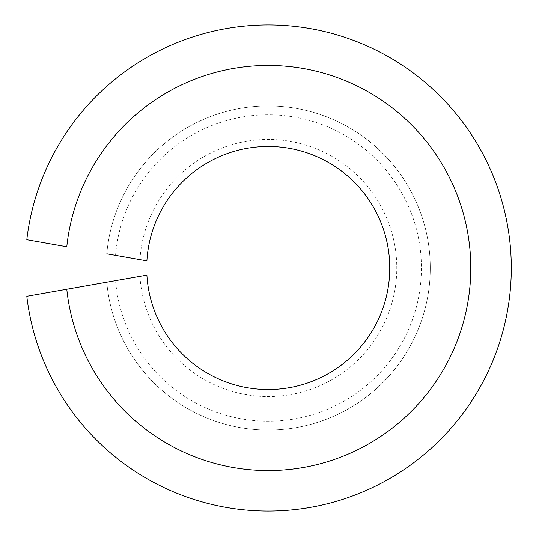 <?xml version="1.0" encoding="UTF-8"?>
<svg xmlns="http://www.w3.org/2000/svg" width="536" height="536" viewBox="0 0 536 536"><rect width="100%" height="100%" fill="white"/><g stroke="black" fill="none" stroke-linecap="round" stroke-linejoin="round"><path stroke-width="0.4" stroke-dasharray="2.68 2.01" d="M26.807 239.719L66.786 246.768A202.554 202.554 0 0 1 375.582 96.232A202.554 202.554 0 0 1 375.582 439.768A202.554 202.554 0 0 1 66.786 289.232L26.807 296.281A243.069 243.069 0 0 0 397.846 473.623A243.069 243.069 0 0 0 397.846 62.377A243.069 243.069 0 0 0 26.807 239.719M106.798 253.823A162.046 162.046 0 0 1 353.311 130.087A162.046 162.046 0 0 1 353.311 405.913A162.046 162.046 0 0 1 106.798 282.177A162.046 162.046 0 0 0 353.311 405.913A162.046 162.046 0 0 0 353.311 130.087A162.046 162.046 0 0 0 106.798 253.823L115.548 255.364A153.196 153.196 0 0 1 348.447 137.484A153.196 153.196 0 0 1 348.447 398.516A153.196 153.196 0 0 1 115.548 280.636L146.898 275.109A121.531 121.531 0 0 0 331.034 372.044A121.531 121.531 0 0 0 331.034 163.956A121.531 121.531 0 0 0 146.898 260.891L115.548 255.364M139.943 259.665A128.553 128.553 0 0 1 334.893 158.087A128.553 128.553 0 0 1 334.893 377.913A128.553 128.553 0 0 1 139.943 276.335M106.798 282.177L115.548 280.636"/><path stroke-width="0.8" d="M106.798 282.177L66.786 289.232A202.554 202.554 0 0 0 375.582 439.768A202.554 202.554 0 0 0 375.582 96.232A202.554 202.554 0 0 0 66.786 246.768L26.807 239.719A243.069 243.069 0 0 1 397.846 62.377A243.069 243.069 0 0 1 397.846 473.623A243.069 243.069 0 0 1 26.807 296.281L146.898 275.109A121.531 121.531 0 0 0 331.034 372.044A121.531 121.531 0 0 0 331.034 163.956A121.531 121.531 0 0 0 146.898 260.891L106.798 253.823"/></g></svg>
